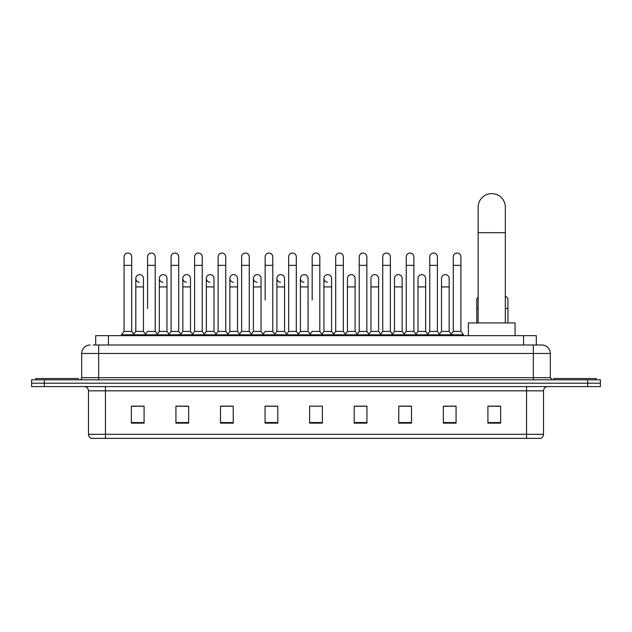 <?xml version="1.0" encoding="UTF-8"?>
<svg xmlns="http://www.w3.org/2000/svg" width="632" height="632" viewBox="0 0 632 632"><rect width="100%" height="100%" fill="white"/><g stroke="black" fill="none" stroke-linecap="round" stroke-linejoin="round"><path stroke-width="0.95" d="M95.701 344.993L95.701 335.655L536.299 335.655L536.299 344.993M93.346 344.993L538.851 344.993M93.149 344.993L98.671 344.993L98.671 353.478L81.686 353.478L81.686 377.675A2.125 2.125 0 0 1 79.569 379.8M90.179 344.993A8.492 8.492 0 0 0 81.686 353.478M541.822 344.993A8.492 8.492 0 0 1 550.314 353.478L533.329 353.478L533.329 344.993L541.695 344.993M550.314 353.478L550.314 377.675L552.431 379.8M44.335 379.8L31.6 379.8L31.6 383.197L44.335 383.197L31.6 383.197L31.6 386.594L44.335 386.594L44.335 383.197L587.665 383.197L44.335 383.197L44.335 379.8L587.665 379.8L587.665 383.197L600.4 383.197L587.665 383.197L587.665 386.594L44.335 386.594M600.4 379.8L600.4 383.197L600.4 379.8L587.665 379.8M543.52 434.303C543.402 436.333 542.382 437.692 540.463 438.379L526.543 438.379L526.543 434.303L543.52 434.303L543.52 390.837A4.242 4.242 0 0 1 547.762 386.594M526.543 438.379L91.537 438.379A4.242 4.242 0 0 1 88.48 434.303L88.48 390.837C88.227 388.261 86.813 386.839 84.238 386.594M500.647 423.14L500.647 406.155L487.912 406.155L487.912 423.14L500.647 423.14M456.075 423.14L456.075 406.155L443.34 406.155L443.34 423.14L456.075 423.14M411.511 423.14L411.511 406.155L398.776 406.155L398.776 423.14L411.511 423.14M366.939 423.14L366.939 406.155L354.204 406.155L354.204 423.14L366.939 423.14M144.088 423.14L144.088 406.155L131.353 406.155L131.353 423.14L144.088 423.14M188.66 423.14L188.66 406.155L175.925 406.155L175.925 423.14L188.66 423.14M233.224 423.14L233.224 406.155L220.489 406.155L220.489 423.14L233.224 423.14M277.796 423.14L277.796 406.155L265.061 406.155L265.061 423.14L277.796 423.14M322.367 423.14L322.367 406.155L309.633 406.155L309.633 423.14L322.367 423.14M600.4 386.594L600.4 383.197L600.4 386.594L587.665 386.594M405.823 406.242L402.552 406.242M452.852 406.242L449.581 406.242M276.484 406.242L273.214 406.155M229.448 406.242L226.177 406.242M182.419 406.242L179.148 406.242M131.353 406.242L143.875 406.242M135.382 406.242L132.12 406.242M358.786 406.155L355.516 406.242M311.758 406.155L320.242 406.155M277.796 406.242L265.061 406.242M233.224 406.242L220.489 406.242M188.66 406.242L175.925 406.242M366.939 406.242L354.204 406.242M411.511 406.242L398.776 406.242M456.075 406.242L443.34 406.242M500.647 406.242L487.912 406.242M78.289 379.8L78.289 378.529L35.842 378.529L35.842 379.8M478.148 322.92L478.148 207.209A13.58 13.58 0 0 1 491.736 193.621A13.58 13.58 0 0 1 505.316 207.209A13.58 13.58 0 0 0 491.736 193.621M505.316 322.92L505.316 207.209M515.08 335.655L515.08 322.92L468.391 322.92L468.391 335.655M596.158 379.8L596.158 378.529L553.711 378.529L553.711 379.8M124.054 265.361L131.693 265.361L131.693 331.405L124.054 331.405L124.054 256.868A3.824 3.824 0 0 1 128.114 253.061A3.824 3.824 0 0 1 131.693 256.868A3.824 3.824 0 0 0 128.114 253.061M124.054 331.405L121.502 334.802L121.502 335.655M131.693 331.405L134.237 334.802L121.502 334.802M147.564 308.487L147.564 265.361L155.211 265.361L155.211 331.405L147.564 331.405L145.02 334.802L134.237 334.802L134.237 335.655M147.564 265.361L147.564 256.868A3.824 3.824 0 0 1 151.625 253.061A3.824 3.824 0 0 1 155.211 256.868A3.824 3.824 0 0 0 151.625 253.061M159.327 331.405L159.327 286.92L166.966 286.92L166.966 331.405L159.327 331.405L157.265 334.154L155.211 331.405L157.755 334.802L145.02 334.802L145.02 335.655M171.082 331.405L171.082 265.361L178.722 265.361L178.722 331.405L171.082 331.405L168.539 334.802L157.755 334.802L157.755 335.655M171.082 265.361L171.082 256.868A3.824 3.824 0 0 1 175.143 253.061A3.824 3.824 0 0 1 178.722 256.868A3.824 3.824 0 0 0 175.143 253.061M178.722 308.487L178.722 331.405L181.273 334.802L168.539 334.802L168.539 335.655M194.601 331.405L194.601 265.361L202.24 265.361L202.24 331.405L194.601 331.405L192.049 334.802L181.273 334.802L181.273 335.655M194.601 265.361L194.601 256.868A3.824 3.824 0 0 1 198.661 253.061A3.824 3.824 0 0 1 202.24 256.868A3.824 3.824 0 0 0 198.661 253.061M202.24 331.405L204.784 334.802L192.049 334.802L192.049 335.655M218.119 331.405L218.119 265.361L225.758 265.361L225.758 331.405L218.119 331.405L215.567 334.802L204.784 334.802L204.784 335.655M218.119 265.361L218.119 256.868A3.824 3.824 0 0 1 222.172 253.061A3.824 3.824 0 0 1 225.758 256.868A3.824 3.824 0 0 0 222.172 253.061M225.758 299.995L225.758 331.405L228.302 334.802L215.567 334.802L215.567 335.655M241.629 331.405L241.629 265.361L249.269 265.361L249.269 331.405L241.629 331.405L239.086 334.802L228.302 334.802L228.302 335.655M241.629 265.361L241.629 256.868A3.824 3.824 0 0 1 245.69 253.061A3.824 3.824 0 0 1 249.269 256.868A3.824 3.824 0 0 0 245.69 253.061M249.269 331.405L251.82 334.802L239.086 334.802L239.086 335.655M265.148 299.995L265.148 265.361L272.787 265.361L272.787 331.405L265.148 331.405L262.604 334.802L251.82 334.802L251.82 335.655M265.148 265.361L265.148 256.868A3.824 3.824 0 0 1 269.208 253.061A3.824 3.824 0 0 1 272.787 256.868A3.824 3.824 0 0 0 269.208 253.061M272.787 299.995L272.787 331.405L275.339 334.802L262.604 334.802L262.604 335.655M288.666 331.405L288.666 265.361L296.305 265.361L296.305 331.405L288.666 331.405L286.114 334.802L275.339 334.802L275.339 335.655M288.666 265.361L288.666 256.868A3.824 3.824 0 0 1 292.727 253.061A3.824 3.824 0 0 1 296.305 256.868A3.824 3.824 0 0 0 292.727 253.061M296.305 331.405L298.849 334.802L286.114 334.802L286.114 335.655M312.176 299.995L312.176 265.361L319.824 265.361L319.824 331.405L312.176 331.405L309.633 334.802L298.849 334.802L298.849 335.655M312.176 265.361L312.176 256.868A3.824 3.824 0 0 1 316.237 253.061A3.824 3.824 0 0 1 319.824 256.868A3.824 3.824 0 0 0 316.237 253.061M319.824 331.405L322.367 334.802L309.633 334.802L309.633 335.655M331.579 331.405L331.579 286.92L323.94 286.92L323.94 331.405L331.579 331.405L333.641 334.154L335.695 331.405L335.695 265.361L343.334 265.361L343.334 331.405L335.695 331.405L333.151 334.802L322.367 334.802L322.367 335.655M335.695 265.361L335.695 256.868A3.824 3.824 0 0 1 339.755 253.061A3.824 3.824 0 0 1 343.334 256.868A3.824 3.824 0 0 0 339.755 253.061M347.45 331.405L347.45 286.92L355.097 286.92L355.097 331.405L347.45 331.405L345.396 334.154L343.334 331.405L345.886 334.802L333.151 334.802L333.151 335.655M355.097 331.405L357.151 334.154L359.213 331.405L359.213 265.361L366.852 265.361L366.852 331.405L359.213 331.405L356.661 334.802L345.886 334.802L345.886 335.655M359.213 265.361L359.213 256.868A3.824 3.824 0 0 1 363.274 253.061A3.824 3.824 0 0 1 366.852 256.868A3.824 3.824 0 0 0 363.274 253.061M370.968 331.405L370.968 286.92L378.608 286.92L378.608 331.405L370.968 331.405L368.914 334.154L366.852 331.405L369.396 334.802L356.661 334.802L356.661 335.655M378.608 331.405L380.669 334.154L382.731 331.405L382.731 265.361L390.371 265.361L390.371 331.405L382.731 331.405L380.18 334.802L369.396 334.802L369.396 335.655M382.731 265.361L382.731 256.868A3.824 3.824 0 0 1 386.792 253.061A3.824 3.824 0 0 1 390.371 256.868A3.824 3.824 0 0 0 386.792 253.061M394.487 331.405L394.487 286.92L402.126 286.92L402.126 331.405L394.487 331.405L392.425 334.154L390.371 331.405L392.914 334.802L380.18 334.802L380.18 335.655M402.126 331.405L404.188 334.154L406.242 331.405L406.242 265.361L413.881 265.361L413.881 331.405L406.242 331.405L403.698 334.802L392.914 334.802L392.914 335.655M406.242 265.361L406.242 256.868A3.824 3.824 0 0 1 410.302 253.061A3.824 3.824 0 0 1 413.881 256.868A3.824 3.824 0 0 0 410.302 253.061M418.005 331.405L418.005 286.92L425.644 286.92L425.644 331.405L418.005 331.405L415.943 334.154L413.881 331.405L416.433 334.802L403.698 334.802L403.698 335.655M425.644 331.405L427.698 334.154L429.76 331.405L429.76 265.361L437.399 265.361L437.399 331.405L429.76 331.405L427.216 334.802L416.433 334.802L416.433 335.655M429.76 265.361L429.76 256.868A3.824 3.824 0 0 1 433.821 253.061A3.824 3.824 0 0 1 437.399 256.868A3.824 3.824 0 0 0 433.821 253.061M441.515 331.405L441.515 286.92L449.162 286.92L449.162 331.405L441.515 331.405L439.461 334.154L437.399 331.405L439.951 334.802L427.216 334.802L427.216 335.655M453.278 331.405L453.278 265.361L460.918 265.361L460.918 331.405L453.278 331.405L450.727 334.802L439.951 334.802L439.951 335.655M453.278 265.361L453.278 256.868A3.824 3.824 0 0 1 457.339 253.061A3.824 3.824 0 0 1 460.918 256.868A3.824 3.824 0 0 0 457.339 253.061M460.918 331.405L463.461 334.802L450.727 334.802L450.727 335.655M463.461 334.802L463.461 335.655M139.388 282.243A3.824 3.824 0 0 1 135.809 278.435A3.824 3.824 0 0 1 139.87 274.62A3.824 3.824 0 0 1 143.448 278.435L143.448 286.92L135.809 286.92L135.809 278.435M143.448 286.92L143.448 331.405L135.809 331.405L135.809 286.92M135.809 331.405L133.747 334.154M143.448 331.405L145.51 334.154M162.906 282.243A3.824 3.824 0 0 1 159.327 278.435A3.824 3.824 0 0 1 163.388 274.62A3.824 3.824 0 0 1 166.966 278.435L166.966 286.92M166.966 331.405L169.028 334.154M186.424 282.243A3.824 3.824 0 0 1 182.838 278.435A3.824 3.824 0 0 1 186.898 274.62A3.824 3.824 0 0 1 190.485 278.435L190.485 286.92L182.838 286.92L182.838 278.435M190.485 286.92L190.485 331.405L182.838 331.405L182.838 286.92M182.838 331.405L180.784 334.154M190.485 331.405L192.539 334.154M209.935 282.243A3.824 3.824 0 0 1 206.356 278.435A3.824 3.824 0 0 1 210.417 274.62A3.824 3.824 0 0 1 213.995 278.435L213.995 286.92L206.356 286.92L206.356 278.435M213.995 286.92L213.995 331.405L206.356 331.405L206.356 286.92M206.356 331.405L204.302 334.154M213.995 331.405L216.057 334.154M233.453 282.243A3.824 3.824 0 0 1 229.874 278.435A3.824 3.824 0 0 1 233.935 274.62A3.824 3.824 0 0 1 237.513 278.435L237.513 286.92L229.874 286.92L229.874 278.435M237.513 286.92L237.513 331.405L229.874 331.405L229.874 286.92M229.874 331.405L227.812 334.154M237.513 331.405L239.575 334.154M256.971 282.243A3.824 3.824 0 0 1 253.393 278.435A3.824 3.824 0 0 1 257.453 274.62A3.824 3.824 0 0 1 261.032 278.435L261.032 286.92L253.393 286.92L253.393 278.435M261.032 286.92L261.032 331.405L253.393 331.405L253.393 286.92M253.393 331.405L251.331 334.154M261.032 331.405L263.086 334.154M280.49 282.243A3.824 3.824 0 0 1 276.903 278.435A3.824 3.824 0 0 1 280.964 274.62A3.824 3.824 0 0 1 284.55 278.435L284.55 286.92L276.903 286.92L276.903 278.435M284.55 286.92L284.55 331.405L276.903 331.405L276.903 286.92M276.903 331.405L274.849 334.154M284.55 331.405L286.604 334.154M304 282.243A3.824 3.824 0 0 1 300.421 278.435A3.824 3.824 0 0 1 304.482 274.62A3.824 3.824 0 0 1 308.06 278.435L308.06 286.92L300.421 286.92L300.421 278.435M308.06 286.92L308.06 331.405L300.421 331.405L300.421 286.92M300.421 331.405L298.359 334.154M308.06 331.405L310.122 334.154M327.518 282.243A3.824 3.824 0 0 1 323.94 278.435A3.824 3.824 0 0 1 328 274.62A3.824 3.824 0 0 1 331.579 278.435L331.579 286.92M323.94 331.405L321.878 334.154M347.45 286.92L347.45 278.435A3.824 3.824 0 0 1 351.51 274.62A3.824 3.824 0 0 1 355.097 278.435L355.097 286.92M370.968 286.92L370.968 278.435A3.824 3.824 0 0 1 375.029 274.62A3.824 3.824 0 0 1 378.608 278.435L378.608 286.92M394.487 286.92L394.487 278.435A3.824 3.824 0 0 1 398.547 274.62A3.824 3.824 0 0 1 402.126 278.435L402.126 286.92M418.005 286.92L418.005 278.435A3.824 3.824 0 0 1 422.065 274.62A3.824 3.824 0 0 1 425.644 278.435L425.644 286.92M441.515 286.92L441.515 278.435A3.824 3.824 0 0 1 445.576 274.62A3.824 3.824 0 0 1 449.162 278.435L449.162 286.92M449.162 331.405L451.216 334.154M476.789 322.92L476.789 299.995A3.824 3.824 0 0 1 478.148 297.079M507.946 322.92L507.946 308.487L505.316 308.487M505.316 296.368A3.824 3.824 0 0 1 507.946 299.995L507.946 308.487M108.435 344.993L108.435 335.655M523.565 344.993L523.565 335.655M98.671 379.8L98.671 377.675L550.314 377.675M81.686 377.675L98.671 377.675L98.671 353.478L533.329 353.478L533.329 379.8M526.543 386.594L526.543 390.837L88.48 390.837M543.52 390.837L526.543 390.837L526.543 434.303L105.457 434.303L105.457 438.379M88.48 434.303L105.457 434.303L105.457 386.594M322.367 422.547L309.633 422.547M277.796 422.547L265.061 422.547M233.224 422.547L220.489 422.547M188.66 422.547L175.925 422.547M144.088 422.547L131.353 422.547M366.939 422.547L354.204 422.547M411.511 422.547L398.776 422.547M456.075 422.547L443.34 422.547M500.647 422.547L487.912 422.547M478.148 232.679L505.316 232.679M478.148 308.487L476.789 308.487M131.693 265.361L131.693 256.868M155.211 265.361L155.211 256.868M178.722 265.361L178.722 256.868M202.24 265.361L202.24 256.868M225.758 265.361L225.758 256.868M249.269 265.361L249.269 256.868M272.787 265.361L272.787 256.868M296.305 265.361L296.305 256.868M319.824 265.361L319.824 256.868M343.334 265.361L343.334 256.868M366.852 265.361L366.852 256.868M390.371 265.361L390.371 256.868M413.881 265.361L413.881 256.868M437.399 265.361L437.399 256.868M460.918 265.361L460.918 256.868M159.327 286.92L159.327 278.435M323.94 286.92L323.94 278.435M218.119 308.487L218.119 299.995M241.629 308.487L241.629 299.995M249.269 308.487L249.269 299.995"/></g></svg>
